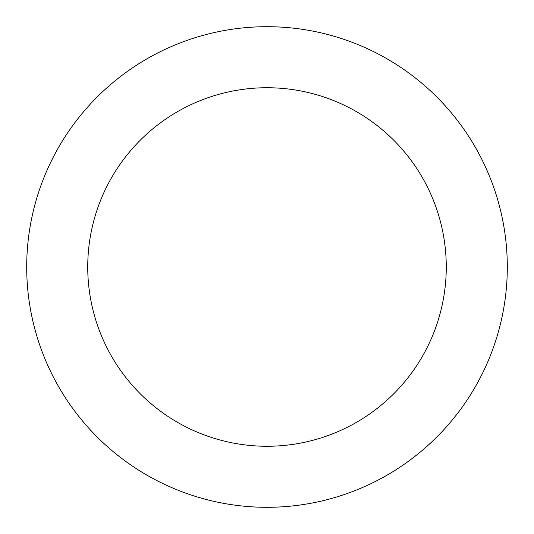 <?xml version="1.0" encoding="UTF-8"?>
<svg xmlns="http://www.w3.org/2000/svg" width="534" height="534" viewBox="0 0 534 534"><rect width="100%" height="100%" fill="white"/><g stroke="black" fill="none" stroke-linecap="round" stroke-linejoin="round"><path stroke-width="0.8" d="M446.264 267A179.264 179.264 0 0 0 267 87.736A179.264 179.264 0 0 0 87.736 267A179.264 179.264 0 0 0 267 446.264A179.264 179.264 0 0 0 446.264 267M26.7 267A240.3 240.3 0 0 1 267 26.7A240.3 240.3 0 0 1 507.3 267A240.3 240.3 0 0 1 267 507.3A240.3 240.3 0 0 1 26.7 267"/></g></svg>
